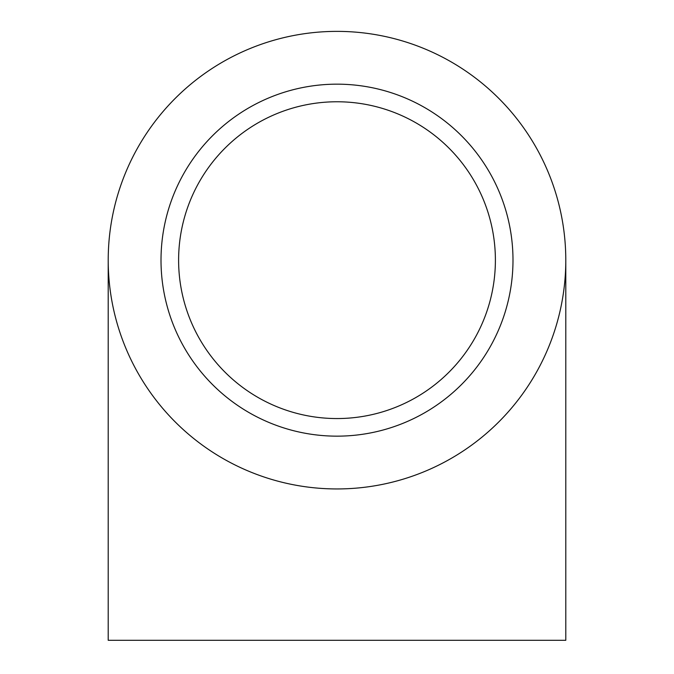 <?xml version="1.0" encoding="UTF-8"?>
<svg xmlns="http://www.w3.org/2000/svg" width="674" height="674" viewBox="0 0 674 674"><rect width="100%" height="100%" fill="white"/><g stroke="black" fill="none" stroke-linecap="round" stroke-linejoin="round"><path stroke-width="1.01" d="M108.211 260.156A228.789 228.789 0 0 0 337 488.945A228.789 228.789 0 0 0 565.789 260.156A228.789 228.789 0 0 0 337 31.375A228.789 228.789 0 0 0 108.211 260.156L108.211 640.3L565.789 640.3L565.789 260.156M337 418.554A158.39 158.39 0 0 1 178.61 260.156A158.39 158.39 0 0 1 337 101.766A158.39 158.39 0 0 1 495.39 260.156A158.39 158.39 0 0 1 337 418.554M337 436.154A175.99 175.99 0 0 1 161.01 260.156A175.99 175.99 0 0 1 337 84.166A175.99 175.99 0 0 1 512.99 260.156A175.99 175.99 0 0 1 337 436.154"/></g></svg>
